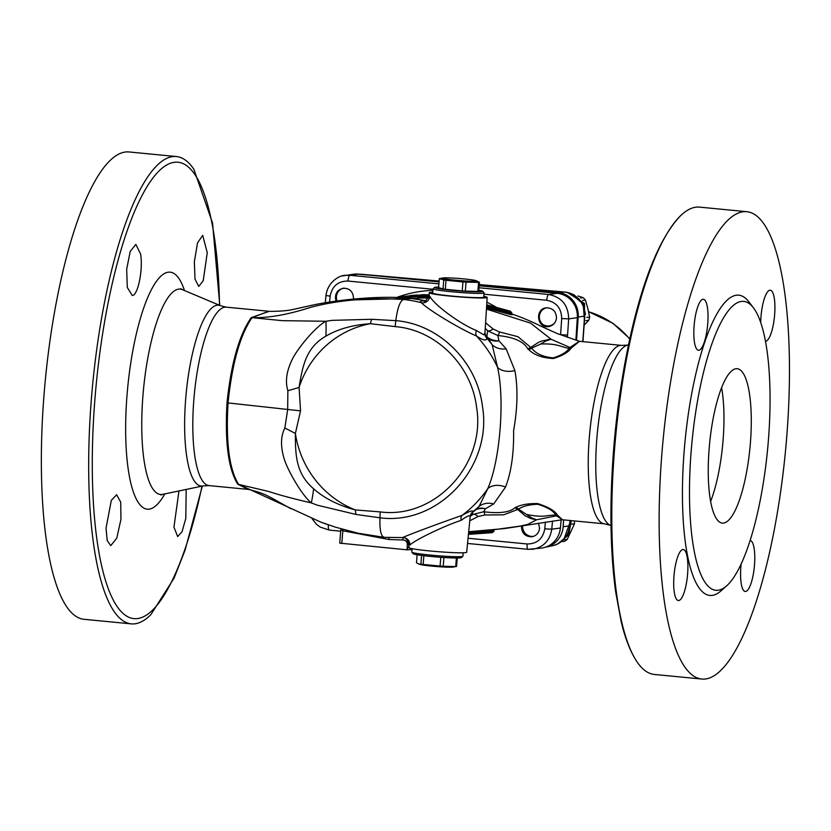 <?xml version="1.0" encoding="UTF-8"?>
<svg xmlns="http://www.w3.org/2000/svg" width="831" height="831" viewBox="0 0 831 831"><rect width="100%" height="100%" fill="white"/><g stroke="black" fill="none" stroke-linecap="round" stroke-linejoin="round"><path stroke-width="1.25" d="M439.08 281.906L358.493 274.116A22.759 21.928 -97.7 0 0 353.611 274.209L342.164 275.965M575.893 340.17L577.316 317.702A22.759 21.928 -97.7 0 0 557.237 293.333L479.165 285.781M545.416 522.003L544.772 528.859C542.882 538.893 536.992 543.921 527.114 543.962A5.692 1.485 95.5 0 0 528.09 549.322A5.692 1.485 95.5 0 0 528.173 549.322L541.615 548.065A22.759 21.928 -97.7 0 0 560.395 528.017L561.185 519.894M563.127 526.75A22.717 21.876 82.3 0 1 545.541 547.151A22.717 21.876 -97.7 0 0 545.707 547.11A22.717 21.876 -97.7 0 0 563.148 526.74L563.636 519.884L563.127 526.75L569.536 525.784A22.271 21.45 82.3 0 1 552.449 545.749L545.531 547.151M576.537 340.388L578.22 317.058A22.717 21.876 -97.7 0 0 558.006 292.533L479.175 285.635L557.996 292.533A22.717 21.876 82.3 0 1 578.199 317.058L576.527 340.378M721.599 387.745A77.543 20.297 -84.5 0 1 710.609 501.405M194.35 261.838L197.508 242.901L202.691 235.339L207.262 252.717L203.211 280.753L198.723 286.415L195.005 279.071L194.35 261.838M132.222 295.462L127.288 287.433L126.676 269.223L130.228 251.398L135.858 244.397L140.574 253.964C143.296 269.109 137.925 295.826 132.222 295.462M120.952 519.313L116.797 538.156L110.741 545.635L107.209 540.586L106.025 528.236L111.323 500.324L116.631 494.746L120.713 502.121L120.952 519.313M186.165 489.449L185.812 518.315L182.082 531.643L177.678 536.577L173.959 527.114L178.956 490.955M219.799 305.413L212.539 223.02L193.914 169.337A234.758 61.442 95.5 0 0 176.432 156.54A234.758 61.442 95.5 0 0 91.41 398.662A234.758 61.442 95.5 0 0 131.246 623.873A234.758 61.442 95.5 0 0 135.048 623.79A234.758 61.442 95.5 0 0 150.847 614.67L174.053 578.168L185.043 550.267L202.338 486.073M176.432 156.54L129.106 151.969A234.758 61.442 95.5 0 0 44.085 394.091A234.758 61.442 95.5 0 0 83.921 619.292L131.246 623.873M760.708 322.47A25.605 6.7 -84.5 0 1 760.999 316.632A25.605 6.7 -84.5 0 1 770.275 290.216A25.605 6.7 -84.5 0 1 774.513 316.092A25.605 6.7 -84.5 0 1 765.486 341.209M698.881 350.256A25.605 6.7 -84.5 0 1 698.466 350.256A25.605 6.7 -84.5 0 1 694.259 324.121A25.605 6.7 -84.5 0 1 703.39 299.274A25.605 6.7 -84.5 0 1 707.669 324.63A25.605 6.7 -84.5 0 1 698.881 350.256M687.601 574.107A25.605 6.7 -84.5 0 1 678.325 600.522A25.605 6.7 -84.5 0 1 674.118 574.387A25.605 6.7 -84.5 0 1 683.259 549.54A25.605 6.7 -84.5 0 1 687.601 574.107M750.092 540.472A25.605 6.7 -84.5 0 1 750.144 540.482A25.605 6.7 -84.5 0 1 754.351 566.617A25.605 6.7 -84.5 0 1 745.21 591.464A25.605 6.7 -84.5 0 1 741.148 563.927M701.707 679.031L654.381 674.46A234.758 61.442 -84.5 0 1 636.899 661.663A234.758 61.442 -84.5 0 1 614.545 449.249A234.758 61.442 -84.5 0 1 679.966 216.33A234.758 61.442 -84.5 0 1 699.567 207.127L746.892 211.708A234.758 61.442 95.5 0 0 661.871 453.83A234.758 61.442 95.5 0 0 701.707 679.031A234.758 61.442 95.5 0 0 785.461 451.285A234.758 61.442 95.5 0 0 746.892 211.708M483.808 296.345A29.064 1.724 -175.4 0 1 487.184 297.436A29.064 1.724 -175.4 0 1 486.135 297.799A29.064 1.724 -175.4 0 1 454.235 296.49A29.064 1.724 -175.4 0 1 429.243 292.772A29.064 1.724 -175.4 0 1 432.754 292.232M484.089 292.907L483.746 297.155A25.605 1.517 -175.4 0 1 458.089 296.615A25.605 1.517 -175.4 0 1 432.691 293.052L433.034 288.804A25.605 1.517 4.6 0 0 458.432 292.367A25.605 1.517 4.6 0 0 484.089 292.907A25.605 1.517 4.6 0 0 484.047 292.813L482.749 291.286A24.182 1.433 -175.4 0 1 458.556 290.871A24.182 1.433 -175.4 0 1 434.613 287.422A24.182 1.433 -175.4 0 1 435.434 287.194A24.182 1.433 -175.4 0 1 438.664 287.027M335.994 301.113C334.384 294.382 336.794 290.081 343.213 288.212C349.768 288.264 353.196 291.691 353.528 298.474L353.455 299.067M343.774 288.16L342.143 288.627A9.453 9.11 -97.7 0 0 337.085 300.967M556.49 318.096C555.773 322.823 553.155 325.659 548.626 326.593C537.075 328.619 534.51 308.955 546.175 307.844C552.719 307.896 556.157 311.313 556.49 318.096M546.694 307.782A9.453 9.11 -97.7 0 0 543.806 325.139L549.281 326.479M538.488 523.042L539.568 528.308C538.904 533.035 536.307 535.86 531.798 536.795C524.953 536.649 521.504 533.035 521.473 525.93M522.284 525.794L522.689 530.105L524.434 533.346L527.197 535.673L532.193 536.733M412.041 549.634A31.298 1.859 4.6 0 0 407.408 549.852L407.637 547.016L409.216 547.328M402.723 537.574C405.601 537.283 407.657 539.766 408.904 545.011L408.738 547.598A29.064 1.724 4.6 0 0 437.573 551.639A29.064 1.724 4.6 0 0 466.679 552.262L470.18 516.612C470.18 514.742 467.167 515.989 461.143 520.351A7.115 4.404 60.7 0 1 462.067 515.407C444.814 521.307 410.161 534.125 402.516 537.595L402.962 537.574A7.115 6.877 89.6 0 0 402.765 537.584M691.174 451.129A145.124 37.987 95.5 0 0 726.574 585.928A145.124 37.987 95.5 0 0 767.574 449.55A145.124 37.987 95.5 0 0 753.468 307.854A145.124 37.987 95.5 0 0 691.174 451.129M709.144 448.688A77.543 20.297 95.5 0 0 722.305 523.083A77.543 20.297 95.5 0 0 749.967 447.847A77.543 20.297 95.5 0 0 737.232 368.715A77.543 20.297 95.5 0 0 709.144 448.688M753.468 307.854L748.928 301.913A150.816 39.473 95.5 0 0 684.193 450.797A150.816 39.473 95.5 0 0 720.986 590.883L726.574 585.928M339.837 543.142L407.408 549.852M409.371 544.876L409.891 545.011C415.355 539.735 444.689 525.701 461.143 520.351M560.156 334.685L567.573 335.059L568.674 318.875C568.321 305.206 561.652 297.072 548.678 294.496L479.009 287.755M438.924 283.88L349.934 275.279L345.083 275.362C339.848 275.134 327.591 281.854 326.001 295.483L330.156 296.158C332.14 286.124 338.082 281.086 347.971 281.044A5.692 1.485 -84.5 0 1 349.934 275.279L358.493 274.116M402.599 537.595A2.846 0.758 -91.6 0 1 403.056 539.994C405.767 540.233 407.19 541.76 407.335 544.575L408.914 544.741M409.891 545.011A7.115 6.877 89.6 0 0 402.973 537.574M470.19 516.518A7.115 6.98 -172.1 0 1 472.995 511.699C472.797 510.057 469.151 511.294 462.067 515.407A119.508 115.125 -97.7 0 0 487.787 488.618L479.144 506.318L476.09 509.559M470.19 516.56L472.995 511.699A119.508 115.125 -97.7 0 0 479.144 506.318A17.077 15.322 30.7 0 1 493.687 503.95L505.528 487.08C511.273 472.205 513.963 453.352 513.61 430.531C517.609 408.073 518.035 388.108 514.898 370.636L506.162 348.864L498.922 340.783L497.862 335.547C513.703 337.054 523.686 341.499 527.799 348.885L530.739 347.42L517.942 336.68L499.504 331.964A7.115 1.891 -84.4 0 1 497.862 335.547L487.652 330.8L486.831 336.711A17.077 15.747 167.4 0 0 498.922 340.783A17.077 14.324 128.4 0 1 488.327 338.57M425.721 300.915C420.756 300.697 419.312 301.3 421.41 302.723A7.115 6.804 122.6 0 0 429.897 296.397L428.993 295.348C426.77 299.97 425.171 301.882 424.194 301.082M487.184 297.436L484.94 333.21A7.115 6.773 -177.4 0 0 484.93 333.273A7.115 6.773 -177.4 0 0 486.945 338.3L484.94 333.148L483.787 334.841L476.412 330.509A7.115 4.737 -56.4 0 0 476.506 335.994C482.904 340.346 486.384 341.115 486.945 338.3A119.508 115.125 -97.7 0 1 492.149 344.772L497.551 367.312C504.968 399.586 500.054 460.644 487.787 488.618A17.077 12.33 24.8 0 1 505.528 487.08M371.613 319.291A96.749 30.799 -74 0 1 370.314 323.695L395.13 326.604A96.749 25.325 -84.5 0 0 395.816 320.652L371.613 319.291L332.192 320.361L325.939 321.265C316.767 325.804 300.168 345.125 293.27 357.392C286.685 369.972 284.888 381.065 287.879 390.684L287.671 409.538L284.867 428.038C280.4 436.805 280.421 447.836 284.919 461.122C289.79 474.231 303.076 496.45 311.324 502.911L317.328 505.186L355.907 514.431L379.954 517.806C438.675 525.608 492.773 466.71 482.447 406.266C477.087 361.599 439.09 324.048 395.816 320.652C397.447 308.062 400.002 301.009 403.482 299.492A119.508 115.125 -97.7 0 1 421.41 302.723C428.214 309.87 460.27 329.138 476.506 335.994A119.508 115.125 -97.7 0 1 497.551 367.312A17.077 10.928 -13.5 0 0 514.898 370.636M476.412 330.509C460.873 324.474 434.249 305.019 429.897 296.397M487.88 338.082L492.149 344.772A17.077 14.407 -16.6 0 0 506.162 348.864M343.068 529.44A2.846 0.706 -74.8 0 1 342.829 530.78L340.824 529.586L340.772 528.786M472.32 512.644L472.881 514.462L470.211 516.321M290.964 508.759L271.446 497.873C267.873 496.304 264.487 493.209 247.7 489.23L238.653 484.4L321.036 522.211L335.547 527.197L358.244 533.253L383.984 537.335L402.682 537.584M417.245 294.953L410.961 295.504M429.035 294.87L424.412 294.693C431.06 294.953 430.863 295.078 423.81 295.078L405.798 296.2L424.412 294.693C431.06 294.953 430.863 295.078 423.81 295.078L423.737 296.283L428.817 296.355M405.798 296.2L404.811 296.335M428.661 296.854L423.696 296.812L423.613 298.017L428.1 298.09M419.053 298.038L423.613 298.017M485.252 328.224L487.652 330.8A7.115 3.189 -42.2 0 0 493.136 329.024L485.595 322.812M412.207 298.537L419.323 298.049M402.474 296.646L410.597 295.701L410.317 296.698M403.025 297.81L417.505 296.553L415.334 295.4L410.597 295.701L415.261 295.4M415.282 295.4L396.875 297.55M417.505 296.376L423.737 296.283L423.696 296.812L417.484 296.885L419.375 298.049M417.505 296.553L404.842 297.976M284.867 428.038A96.749 23.123 -156.9 0 1 295.369 433.502L300.542 410.857L227.008 402.817C224.806 442.102 228.359 469.172 237.666 484.047A5.547 5.1 146.5 0 1 238.507 484.193C229.252 469.307 225.762 442.217 228.037 402.921C232.098 363.562 240.045 335.236 251.886 317.92A5.547 4.861 34.8 0 1 251.024 317.899C239.141 335.184 231.132 363.49 227.008 402.817M287.879 390.684A96.749 12.413 166.5 0 0 299.077 387.433C302.494 366.398 305.87 347.503 325.908 336.16A96.749 47.024 80.7 0 0 325.939 321.265L282.363 320.673L252.063 317.671A5.547 4.664 46.2 0 1 251.284 317.619L251.024 317.899M343.67 300.126L410.961 298.485L403.482 299.492C369.286 297.415 338.3 300.043 310.524 307.387C287.858 314.679 268.371 318.107 252.063 317.671L268.413 311.345C278.177 311.428 285.978 310.887 291.806 309.724L313.401 304.967M269.14 311.365L251.284 317.619M237.666 484.047L237.874 484.286A5.547 4.903 134.7 0 1 238.653 484.4L268.621 491.453C278.884 494.881 293.114 498.693 311.324 502.911A96.749 44.292 112 0 0 313.63 488.815C295.763 473.504 295.379 454.889 295.369 433.502A97.144 93.581 82.3 0 0 355.325 509.933C338.279 505.362 324.381 498.32 313.63 488.815M237.874 484.286L248.313 489.355M291.577 309.766L309.496 305.818M300.542 410.857L299.077 387.433A97.144 93.581 82.3 0 1 370.314 323.695C352.801 324.869 337.999 329.024 325.908 336.16M355.907 514.431A96.749 32.731 85.5 0 0 355.325 509.933L380.224 511.906A96.749 25.325 -84.5 0 1 379.954 517.806C379.58 530.23 381.034 536.743 384.348 537.325M579.352 341.292L569.983 347.472A7.115 6.409 -149.1 0 0 571.562 347.763L579.467 341.312L557.04 333.48L540.908 326.178C529.534 320.506 519.333 316.611 517.848 316.133M531.611 348.179L540.68 344.013C558.235 343.348 560.468 347.098 569.225 348.355C566.451 352.261 561.102 355.429 553.207 357.87C543.183 356.966 535.985 353.736 531.601 348.179L530.749 347.41L538.488 342.382L542.113 340.897L551.119 339.277L569.983 347.472L569.225 348.355A7.115 5.9 -132.3 0 0 570.7 348.771L571.562 347.763M527.799 348.885L528.911 349.799C534.198 355.034 542.342 357.943 553.332 358.525C561.974 355.897 567.76 352.645 570.7 348.771M499.504 331.964L493.136 329.024M511.522 313.869L517.817 316.123L511.522 313.869M579.467 341.312L621.744 345.405A89.634 23.455 95.5 0 0 589.283 437.844A89.634 23.455 95.5 0 0 604.49 523.831L562.535 519.78L557.331 514.991C554.713 510.681 548.138 506.879 537.615 503.576C528.558 503.409 521.442 504.604 516.248 507.149L515.023 507.658C509.943 512.353 499.493 513.714 483.684 511.751L485.408 508.78L493.687 503.95M515.023 507.658L517.703 509.486L518.482 509.123L516.248 507.149M468.694 531.726L495.962 529.44L520.237 526.085L527.664 524.444L536.597 519.79L530.77 518.471L525.15 515.791L517.703 509.486L503.607 514.836L484.774 514.981A7.115 1.901 -84.5 0 0 483.684 511.751L472.881 514.462A7.115 3.688 -125.8 0 1 478.054 516.518L484.774 514.981M469.764 520.819L478.054 516.518M531.944 518.856L536.597 519.79L531.684 517.91L518.482 509.123C522.969 506.141 529.378 504.531 537.73 504.282C547.349 507.159 553.373 510.764 555.814 515.095A7.115 6.201 133.4 0 1 557.331 514.991M526.958 514.514C544.16 518.056 547.006 514.898 555.814 515.095L556.438 515.833A7.115 6.69 150.1 0 1 558.048 515.833M536.597 519.79L556.438 515.833L562.535 519.78M527.997 549.301L467.552 543.453L528.09 549.322L533.066 549.218C543.765 547.027 549.987 540.347 551.753 529.191L552.511 521.016M476.495 509.226L476.942 508.873A17.077 14.833 70.6 0 1 477.056 508.832A17.077 14.833 70.6 0 1 485.408 508.78A17.077 16.381 28.6 0 0 476.225 509.455M486.686 336.732A17.077 2.69 137.4 0 0 486.831 336.711L485.356 335.132M540.68 344.013L545.925 340.928L551.119 339.277L530.583 323.145L486.457 309.09M468.601 532.692L492.814 530.978L494.3 529.752M493.978 530.407L493.894 531.435L492.752 531.736L468.549 533.242M492.835 530.729L493.5 529.773M492.814 530.978L492.773 531.497M511.439 313.443L510.307 313.422L510.4 312.404L511.512 312.414L512.353 314.617M512.426 314.637L510.805 314.627L510.307 313.422M486.519 308.052L510.805 314.627M492.752 531.736L492.087 532.692L468.435 534.364L492.118 532.692L493.894 531.435M510.4 312.404L509.902 311.199L486.717 304.977M511.512 312.414L509.902 311.199M510.525 311.23L486.727 304.811L510.525 311.22M456.427 566.462L453.04 567.054A17.077 1.008 -175.4 0 1 452.864 567.085A17.077 1.008 -175.4 0 1 436.026 566.482A17.077 1.008 -175.4 0 1 419.842 564.384L418.481 563.906L420.891 564.114A20.484 1.215 4.6 0 0 423.145 564.436L440.077 566.067A20.484 1.215 4.6 0 0 443.203 566.275L455.72 566.545A20.484 1.215 4.6 0 0 456.219 566.493A20.484 1.215 4.6 0 0 456.427 566.462A20.484 1.215 4.6 0 0 456.583 566.43L457.258 557.996M417.12 554.765L416.487 562.743L418.481 563.906M423.852 555.71L423.145 564.436M421.587 555.42L420.891 564.114M440.783 557.289L440.077 566.067M443.91 557.508L443.203 566.275M456.406 557.996L455.72 566.545M463.179 552.792L462.898 556.23A25.605 1.517 -175.4 0 1 462.846 556.313A25.605 1.517 -175.4 0 1 461.974 556.552A25.605 1.517 -175.4 0 1 434.623 555.461A25.605 1.517 -175.4 0 1 411.885 552.21A25.605 1.517 -175.4 0 1 411.844 552.116L412.124 548.678M411.885 552.21L413.184 553.737A24.182 1.433 4.6 0 0 434.665 556.812A24.182 1.433 4.6 0 0 460.488 557.83A24.182 1.433 4.6 0 0 461.319 557.611L462.846 556.313M342.143 288.627A9.962 9.598 82.3 0 1 350.381 290.445M554.828 322.74A9.962 9.598 82.3 0 1 543.806 325.139M533.647 536.338A9.962 9.598 82.3 0 1 522.564 525.743M571.281 520.621L568.695 534.8L557.881 543.848M569.952 522.502L563.948 539.215M562.369 541.594L564.529 541.303A20.463 19.705 -97.7 0 0 567.189 539.444L564.685 539.786M571.551 524.164L574.501 523.759L567.189 539.444M572.154 520.705L571.312 520.819M574.501 523.759A20.463 19.705 -97.7 0 0 574.325 520.923M584.193 324.381L584.557 303.492L567.407 292.429M584.463 320.621L583.227 304.011L570.783 293.447M585.886 320.641L588.784 320.247L584.131 325.191M582.614 300.448L585.429 300.064L587.839 308.509L589.646 317.026L586.717 317.432M585.512 314.253L582.749 303.118M577.95 295.981L583.165 297.654L580.443 298.028M573.172 294.558L574.211 294.86M585.429 300.064A20.463 19.705 -97.7 0 0 583.165 297.654M588.784 320.247A20.463 19.705 -97.7 0 0 589.646 317.026M443.068 277.938A17.077 1.008 4.6 0 0 442.892 277.97A17.077 1.008 4.6 0 0 459.387 280.535A17.077 1.008 4.6 0 0 476.08 280.639A17.077 1.008 4.6 0 0 459.907 278.551A17.077 1.008 4.6 0 0 443.068 277.938M476.08 280.639L479.445 282.28A20.484 1.215 -175.4 0 1 478.583 282.395L466.056 282.125A20.484 1.215 -175.4 0 1 462.94 281.927L446.008 280.286A20.484 1.215 -175.4 0 1 443.754 279.964L439.339 278.603A20.484 1.215 -175.4 0 1 439.506 278.572L442.892 277.97M479.445 282.28L478.718 291.276A20.484 1.215 -175.4 0 1 477.856 291.39L465.339 291.13A20.484 1.215 -175.4 0 1 462.213 290.923L462.94 281.927M465.339 291.13L466.056 282.125M462.213 290.923L445.291 289.281L446.008 280.286M445.291 289.281A20.484 1.215 -175.4 0 1 443.027 288.97L443.754 279.964M443.027 288.97L438.623 287.599L439.339 278.603M434.613 287.422L433.086 288.71A25.605 1.517 4.6 0 0 433.034 288.804M478.801 290.258A24.182 1.433 -175.4 0 1 482.749 291.286M477.856 291.39L478.583 282.395M407.335 544.575L407.003 549.81M557.237 293.333L548.678 294.496A5.692 1.485 -84.5 0 0 546.715 300.261C556.448 302.193 561.434 308.291 561.694 318.553L568.674 318.875L577.316 317.702M425.14 300.78A119.508 115.125 -97.7 0 0 410.961 298.485L411.49 298.464C394.445 296.605 373.14 297.01 347.587 299.679M341.811 543.505L342.829 530.78L388.96 539.506A2.846 0.748 95.5 0 0 388.929 537.709M388.96 539.506L403.056 539.994M496.273 307.21L486.893 302.079M432.899 290.372C420.393 290.777 408.26 293.166 396.491 297.529M395.13 326.604C435.797 329.793 471.52 365.089 476.558 407.065C486.26 463.885 435.413 519.24 380.224 511.906M248.625 489.428L209.069 485.595A89.634 23.455 -84.5 0 1 193.852 399.607A89.634 23.455 -84.5 0 1 226.323 307.169L269.784 311.365M531.601 348.179L528.911 349.799M567.396 337.313L567.573 335.059M560.395 528.017L551.753 529.191L544.772 528.859M327.944 524.693L321.244 522.294M527.114 543.962L468.061 538.249M328.359 524.839A5.692 1.485 95.5 0 0 329.336 530.105A5.692 1.485 95.5 0 0 329.429 530.095L340.689 531.186M329.554 302.058L330.156 296.158M347.971 281.044L432.993 289.271M483.985 294.195L546.715 300.261M561.694 318.553L560.593 334.727M510.338 313.173L486.602 306.795M486.634 306.244L510.379 312.653M226.323 307.169L220.475 305.694A90.839 23.777 95.5 0 0 185.687 398.89A90.839 23.777 95.5 0 0 202.567 486A90.839 23.777 95.5 0 0 203.055 485.917L209.069 485.595M203.055 485.917L162.668 494.352A103.158 26.997 -84.5 0 1 162.128 494.445A103.158 26.997 -84.5 0 1 142.953 395.525A103.158 26.997 -84.5 0 1 182.467 289.687L180.836 288.689M604.49 523.831L610.338 525.306A90.839 23.777 -84.5 0 1 596.824 438.654A90.839 23.777 -84.5 0 1 627.769 345.083L628.475 344.927M202.026 486.135A229.283 60.009 -84.5 0 1 137.572 618.555A229.283 60.009 -84.5 0 1 94.952 398.672A229.283 60.009 -84.5 0 1 163.52 167.083A229.283 60.009 -84.5 0 1 219.509 305.289M184.461 290.518A119.062 31.163 95.5 0 0 152.364 287.869A119.062 31.163 95.5 0 0 127.039 394.964A119.062 31.163 95.5 0 0 149.165 509.143A119.062 31.163 95.5 0 0 164.787 493.915M552.449 545.749C562.597 543.027 568.352 536.348 569.713 525.711L569.921 520.497M578.22 317.058L584.785 316.029C584.515 302.526 577.867 294.527 564.862 292.055A5.692 1.496 95 0 0 564.8 292.055A22.271 21.45 82.3 0 1 584.608 316.102L582.77 341.634M557.996 292.533A2.846 0.748 -85 0 1 558.006 292.533L564.8 292.055L479.258 284.566L564.862 292.055M588.597 311.77A86.642 83.464 82.3 0 1 629.732 339.121M362.493 274.355A5.692 1.496 95 0 0 362.43 274.344A5.692 1.496 95 0 0 362.368 274.344L439.142 281.055L359.127 274.313M360.052 274.272A22.271 21.45 82.3 0 1 362.368 274.344L361.464 274.407M485.626 335.558L488.545 338.84M429.243 292.772L428.993 295.348M340.824 529.586L339.734 543.173M410.358 295.576L411.324 295.452M424.412 294.693L421.255 294.756M405.154 296.293L405.912 296.189M424.527 297.456L428.401 297.519M410.587 295.711L403.991 296.438M397.031 297.519L401.705 296.76M402.536 296.636L403.513 296.511M309.35 305.85C319.343 303.512 332.161 301.445 347.794 299.659M468.913 531.705L504.739 528.558L562.057 519.78M329.336 530.105L340.689 531.196M329.325 530.095L320.174 527.072L316.424 524.236L312.03 518.669M325.253 302.744L325.991 295.483M472.278 512.675L476.547 509.174M220.475 305.694L182.467 289.687M621.744 345.405L627.769 345.083M610.338 525.306L611.014 525.587M425.358 300.677L411.49 298.474M636.899 661.663C630.397 651.816 625.141 638.395 621.121 621.401L615.678 591.911C612.146 566.181 610.588 537.148 611.003 504.791C611.99 446.953 618.389 391.027 630.189 337.022C643.381 278.063 659.97 237.832 679.966 216.33M160.882 495.016L162.668 494.352M547.587 339.557L551.119 339.277M569.713 525.711L570.087 520.507M582.947 341.645L584.785 316.029M588.587 311.698L612.946 323.321L629.815 338.726"/></g></svg>
